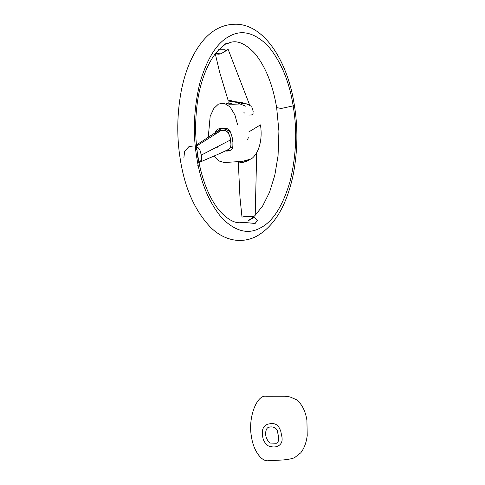 <?xml version="1.0" encoding="UTF-8"?>
<svg xmlns="http://www.w3.org/2000/svg" width="485" height="485" viewBox="0 0 485 485"><rect width="100%" height="100%" fill="white"/><g stroke="black" fill="none" stroke-linecap="round" stroke-linejoin="round"><path stroke-width="0.73" d="M244.676 103.723L244.446 103.087L244.676 103.723M228.083 49.385L221.39 53.611L218.929 54.205L216.389 53.993M216.195 53.926L215.679 53.653M224.173 49.731L224.549 49.737M239.002 103.935L238.668 103.766M238.335 103.596L238.014 103.432M234.825 101.874L233.915 101.492M228.271 100.868L241.669 102.48L247.756 104.245L228.411 101.019M228.289 100.904L219.523 71.798L215.31 53.914M229.029 100.468L231.8 100.771M232.673 101.032L233.552 101.347M234.982 101.947L245.531 106.13M248.884 115.097L252.491 114.86M252.655 114.587L253.079 113.387M253.188 112.132L253.182 111.817M253.158 111.526L252.618 109.113M252.327 108.41L252.079 107.906M251.515 107.003L251.194 106.591M250.478 105.839L246.756 103.96M246.21 103.857L229.332 104.19L226.986 103.832L226.568 103.408L226.865 103.056M244.482 103.723L242.094 103.826M241.663 103.863L241.306 103.899M240.227 104.002L232.303 104.251L226.683 103.638L228.514 102.856L232.939 104.263M242.924 111.829L243.312 112.132M244.094 112.714L244.507 112.999M250.721 159.007L246.204 161.735L239.529 162.857M239.354 162.845L239.032 162.808M238.778 162.748L238.335 162.348M244.282 216.358L243.9 216.546M238.317 162.208L239.978 197.565L241.997 217.116L244.773 216.443L252.97 216.686L254.613 215.983L255.219 214.825M250.612 159.11L242.839 162.548L238.384 161.802M245.313 160.577L244.84 160.662M247.435 139.371L247.702 138.946M248.259 138.146L248.562 137.758M214.243 155.952L219.038 160.978L224.173 162.536L242.542 161.359L250.672 159.074C252.442 158.54 254.613 156.134 257.195 151.86C260.888 144.118 261.979 135.121 260.475 124.881L248.811 131.926M237.632 124.918L234.885 114.897L230.078 106.912L224.137 103.178L218.492 104.057L213.903 108.373L210.175 116.236L208.283 137.043M248.587 104.59L245.64 103.784M230.927 103.384L231.612 103.644M214.897 132.957L216.037 130.823L217.444 129.44L219.547 128.501L222.094 128.125L227.107 128.58L228.732 129.647L230.326 131.762L231.672 135.291L232.921 142.366L232.848 147.197L232.018 149.022L230.514 150.259L224.816 151.017M218.056 50.04L218.468 49.816M218.814 49.597L219.541 49.088M220.948 47.918L221.372 47.53M222.197 46.76L225.598 43.765M215.576 53.58L220.808 53.823L225.84 50.907L225.107 49.737L218.99 49.737M293.152 105.882L281.136 108.488L276.65 107.579L281.136 108.488L293.152 105.882C297.317 130.216 296.311 155.333 290.133 181.226C282.846 205.901 273.025 221.415 260.688 227.762C248.459 234.77 235.583 231.594 222.057 218.232C209.108 202.742 200.711 182.736 196.88 158.219C192.715 133.878 193.715 108.761 199.893 82.874C207.186 58.194 217.001 42.686 229.338 36.333C241.572 29.324 254.449 32.501 267.969 45.863C280.924 61.359 289.315 81.365 293.152 105.882L294.28 104.687L293.152 105.882C289.315 81.365 280.924 61.359 267.969 45.863C254.449 32.501 241.572 29.324 229.338 36.333C217.001 42.686 207.186 58.194 199.893 82.874C193.715 108.761 192.715 133.878 196.88 158.219C200.711 182.736 209.108 202.742 222.057 218.232C235.583 231.594 248.459 234.77 260.688 227.762C273.025 221.415 282.846 205.901 290.133 181.226C296.311 155.333 297.317 130.216 293.152 105.882M242.791 222.318L255.092 223.47L257.359 220.414L254.401 217.559L257.311 220.657L255.134 223.452L242.791 222.318C235.934 224.173 228.071 220.208 219.202 210.429C209.938 198.88 203.245 183.13 199.129 163.166L197.819 157.528L197.122 150.938C195.188 136.085 195.152 120.892 197.007 105.36C200.093 78.752 210.441 56.575 220.705 48.136L226.525 43.226L228.011 43.438C235.758 39.358 244.743 42.747 254.971 53.593C265.544 66.621 272.77 84.614 276.65 107.579L278.923 131.108L278.063 155.685L274.831 175.121L269.521 192.296L262.64 206.004L255.007 215.504M253.546 217.686L247.805 221.039M248.411 220.584L253.067 217.225M226.986 131.502L228.156 132.611C230.751 137.449 231.557 142.287 230.581 147.119L232.594 147.967C231.321 150.277 229.096 151.29 225.919 151.011L225.192 151.017M215.492 133.43L216.116 132.441M217.262 131.417L220.384 130.544M221.112 130.477L225.598 130.744M228.726 149.301L230.46 147.367L231.036 144.815L230.09 137.134L228.156 132.611L229.938 131.114C232.648 136.988 233.534 142.608 232.594 147.967L230.581 147.119L228.623 149.356M214.952 132.817L222.057 128.125L229.938 131.114L228.156 132.611L225.27 130.641L221.196 130.471L196.564 146.064L221.196 130.471L217.147 131.483M197.916 147.47L199.893 149.974L201.323 155.097L230.593 139.886L201.323 155.097L201.627 158.528L201.257 160.917M201.178 161.099L200.299 162.014M199.165 162.348L198.68 162.402M216.88 146.9L217.244 147.398M198.941 162.372L201.499 160.044L201.348 155.236L199.941 150.077L196.667 147.058L197.619 147.325M183.906 157.504L184.646 151.217L188.914 146.646M189.302 146.506L193.26 146.015M195.352 146.634L197.031 150.314M197.207 151.678L198.82 161.935M198.971 162.487L199.135 163.196M199.159 163.318L199.244 164.524M198.268 165.706L197.249 165.852M268.247 460.75C261.015 461.69 253.17 449.571 251.539 437.009C247.653 418.591 256.577 394.475 266.119 396.263L285.028 396.245L289.988 396.924L296.553 399.749C301.943 404.108 305.398 410.928 306.914 420.216L307.217 435.548C306.338 442.623 304.204 448.364 300.809 452.766L294.722 457.549C293.067 458.507 289.248 459.307 283.276 459.95L268.247 460.75M228.15 49.385L249.739 105.257M256.698 152.781L255.219 214.794M294.28 104.687C298.026 127.264 297.735 150.277 293.407 173.739C286.92 205.022 274.74 225.798 256.874 236.08C250.727 239.396 244.094 240.821 236.983 240.354C227.598 239.469 218.996 235.334 211.181 227.956C195.17 211.442 184.888 188.683 180.341 159.686C176.637 137.182 176.94 114.248 181.251 90.883C185.155 71.386 191.672 55.575 200.808 43.462C210.86 30.088 223.148 23.686 237.668 24.25C266.447 26.16 288.126 64.172 294.28 104.687M199.311 162.469C210.448 157.328 215.946 155.57 228.508 149.416L228.52 149.41M217.535 131.247L196.455 144.954M276.559 446.636C274.001 447.218 271.285 446.976 268.399 445.915C264.986 443.514 263.082 440.368 262.688 436.488L262.385 432.256C262.33 428.473 264.101 425.769 267.714 424.132C269.921 423.951 274.328 422.017 278.517 426.418L280.657 430.735L281.627 435.475C283.064 441.283 281.379 445 276.559 446.636M276.311 443.278L270.084 443.029C264.07 437.809 265.162 430.334 267.447 427.909C272.036 425.224 277.717 428.2 277.59 432.25C278.954 437.573 278.881 441.126 277.384 442.914L276.311 443.278"/></g></svg>
